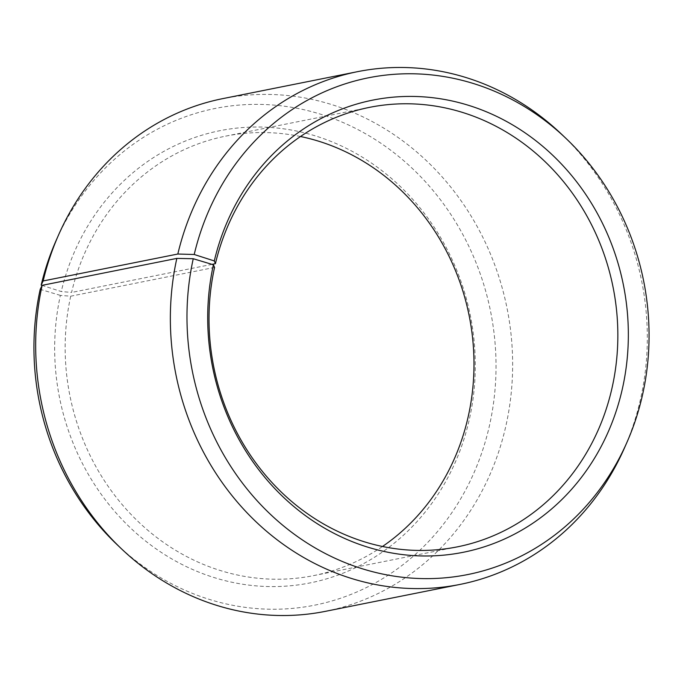 <?xml version="1.0" encoding="UTF-8"?>
<svg xmlns="http://www.w3.org/2000/svg" width="683" height="683" viewBox="0 0 683 683"><rect width="100%" height="100%" fill="white"/><g stroke="black" fill="none" stroke-linecap="round" stroke-linejoin="round"><path stroke-width="0.51" stroke-dasharray="3.42 2.56" d="M300.503 136.515A224.092 203.594 78.7 0 0 225.621 136.148A224.092 203.594 78.7 0 0 71.561 292.452L61.257 291.539L42.115 285.409M212.003 264.364L71.561 292.452M624.493 447.911A261.444 237.522 78.7 0 0 640.85 397.668A261.444 237.522 78.7 0 0 561.793 134.431M325.441 611.336A261.444 237.522 78.7 0 0 506.171 424.604A261.444 237.522 78.7 0 0 222.889 98.6M116.793 544.368A253.291 230.111 78.7 0 0 489.754 424.271A253.291 230.111 78.7 0 0 341.457 121.847A253.291 230.111 78.7 0 0 56.049 240.672M214.564 267.42L70.708 296.2L60.369 295.389A230.564 209.468 78.7 0 0 216.298 578.236A230.564 209.468 78.7 0 0 469.588 418.218A230.564 209.468 78.7 0 0 315.452 135.917A230.564 209.468 78.7 0 0 61.257 291.539M70.708 296.2A224.092 203.594 78.7 0 0 313.523 575.632A224.092 203.594 78.7 0 0 382.497 546.485M60.369 295.389L40.212 289.336M225.621 136.148L369.477 107.368M313.523 575.632L457.379 546.852"/><path stroke-width="1.02" d="M382.497 546.485A224.092 203.594 78.7 0 0 468.436 415.58A224.092 203.594 78.7 0 0 300.503 136.515M42.15 285.332A261.444 237.522 78.7 0 0 121.207 548.569L116.793 544.368A253.291 230.111 78.7 0 1 40.212 289.336L42.15 285.332L176.829 258.396L193.246 258.729L213.412 264.782L214.564 267.42A224.092 203.594 78.7 0 0 457.379 546.852A224.092 203.594 78.7 0 0 612.292 386.8A224.092 203.594 78.7 0 0 369.477 107.368A224.092 203.594 78.7 0 0 215.418 263.681L212.003 264.364M213.412 264.782A230.564 209.468 78.7 0 0 369.332 547.629A230.564 209.468 78.7 0 0 622.631 387.611A230.564 209.468 78.7 0 0 468.487 105.31A230.564 209.468 78.7 0 0 214.291 260.932L215.418 263.681M193.246 258.729A253.291 230.111 78.7 0 0 341.543 561.153A253.291 230.111 78.7 0 0 626.951 442.328A253.291 230.111 78.7 0 0 642.788 393.664A253.291 230.111 78.7 0 0 566.207 138.632A253.291 230.111 78.7 0 0 194.211 254.494L214.291 260.932M176.829 258.396A261.444 237.522 78.7 0 0 460.111 584.4A261.444 237.522 78.7 0 0 624.493 447.911L626.951 442.328M121.207 548.569A261.444 237.522 78.7 0 0 325.441 611.336L460.111 584.4M42.115 285.409L41.176 285.101L43.149 280.961L177.828 254.025L194.211 254.494M566.207 138.632L561.793 134.431A261.444 237.522 78.7 0 0 357.559 71.664L222.889 98.6A261.444 237.522 78.7 0 0 58.507 235.089L56.049 240.672A253.291 230.111 78.7 0 0 41.176 285.101M58.507 235.089A261.444 237.522 78.7 0 0 43.149 280.961M357.559 71.664A261.444 237.522 78.7 0 0 177.828 254.025"/></g></svg>
